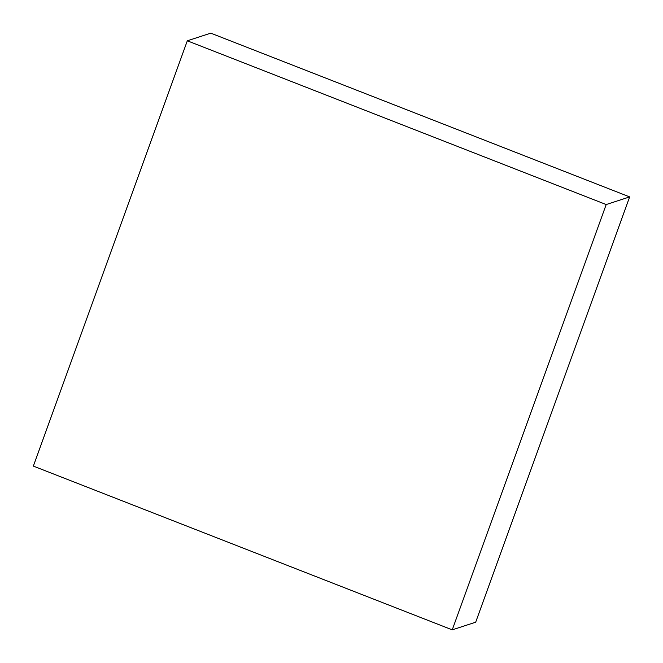 <?xml version="1.0" encoding="UTF-8"?>
<svg xmlns="http://www.w3.org/2000/svg" width="663" height="663" viewBox="0 0 663 663"><rect width="100%" height="100%" fill="white"/><g stroke="black" fill="none" stroke-linecap="round" stroke-linejoin="round"><path stroke-width="0.99" d="M187.314 40.799L606.197 204.552L452.241 629.85L33.357 466.097L187.314 40.799L210.759 33.15L629.643 196.903L606.197 204.552M629.643 196.903L475.686 622.201L452.241 629.85"/></g></svg>
